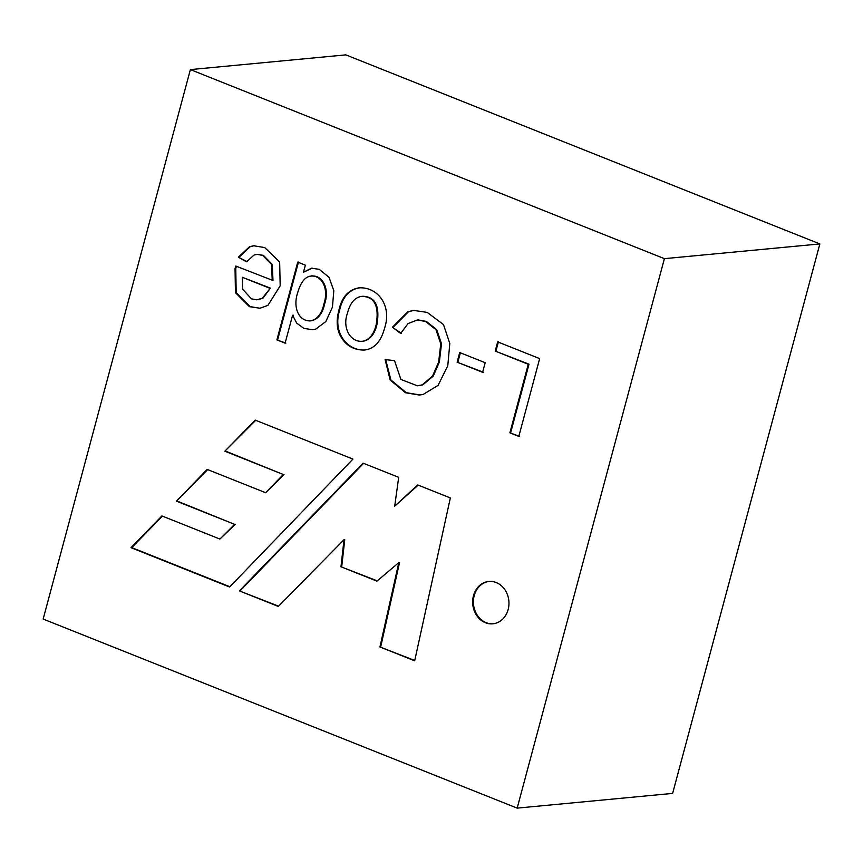 <?xml version="1.0" encoding="UTF-8"?>
<svg xmlns="http://www.w3.org/2000/svg" width="863" height="863" viewBox="0 0 863 863"><rect width="100%" height="100%" fill="white"/><g stroke="black" fill="none" stroke-linecap="round" stroke-linejoin="round"><path stroke-width="1.29" d="M473.463 595.718A21.284 18.134 84.6 0 1 488.803 581.446A21.284 18.134 84.6 0 1 508.857 600.928A21.284 18.134 84.6 0 1 492.816 623.82A21.284 18.134 84.6 0 1 473.463 595.718M229.623 587.013L352.945 459.094L255.232 420.119L224.855 451.198L283.312 474.521L265.61 492.708L207.174 469.407L176.462 501.155L234.639 524.359L219.892 539.062L161.899 515.934L131.025 547.681L229.623 587.013M297.735 262.125L305.362 265.168L303.463 272.255L311.435 268.199L319.299 269.353L329.051 277.368L333.819 290.712L332.428 307.163L325.869 321.489L315.793 329.083L312.773 329.709L303.916 328.415L296.699 323.129L292.589 315.254L285.103 343.172L276.894 339.903L297.735 262.125M384.607 328.026C381.047 341.629 374.272 348.965 364.294 350.044C353.032 350.195 344.779 344.92 339.547 334.208C336.667 327.444 336.419 319.58 338.814 310.626C341.619 297.347 348.274 289.763 358.781 287.875C378.145 286.538 392.039 306.214 384.607 328.026M459.709 352.546L485.189 362.708L482.611 372.32L457.131 362.169L459.709 352.546M450.346 497.94L414.672 660.821L379.947 646.97L398.803 562.6L376.969 581.133L340.971 566.775L344.003 539.731L278.328 606.441L239.375 590.896L363.118 463.151L398.684 477.336L394.704 506.171L417.735 484.941L450.346 497.94M664.402 258.663L517.174 808.124L43.15 619.062L190.378 69.601L664.402 258.663L819.85 243.938L672.622 793.399L517.174 808.124M497.681 341.877L539.655 358.62L518.814 436.387L509.893 432.838L528.264 364.262L495.211 351.079L497.681 341.877M394.531 360.658L400.896 379.429L417.368 385.804L422.115 384.887L432.482 376.203L438.62 362.158L440.766 343.841L435.966 329.677L425.578 321.468L417.412 319.99L408.091 323.549L400.637 333.452L392.417 327.25L407.638 311.921L413.291 310.356L427.174 312.384L443.463 324.542L449.806 343.442L447.778 365.761L438.08 385.362L423.032 394.52L419.191 395.027L405.534 392.751L390.173 380.044L385.103 359.537L394.531 360.658M272.244 280.583L271.532 264.445L262.611 255.383L257.25 254.38L254.067 255.017L246.57 261.813L238.382 257.174L249.461 246.764L253.668 245.761L264.693 247.573L279.655 261.964L280.184 285.804L267.929 305.362L260.011 308.253L249.407 306.667L235.437 292.633L235.038 268.544L235.761 266.031L272.988 280.507L272.277 264.369L263.344 255.319L257.066 254.391M190.378 69.601L345.826 54.876L819.85 243.938M397.843 75.631L490.346 112.514L397.854 75.62M767.811 223.193L675.319 186.3L767.811 223.193M414.747 660.486L379.947 646.97M380.691 646.894L399.547 562.536L398.803 562.6M377.26 580.885L340.971 566.775M341.716 566.711L344.747 539.666L344.003 539.731M278.587 606.171L239.375 590.896M240.108 590.831L363.603 463.345M418.199 485.125L394.704 506.171M519.558 436.322L509.893 432.838M510.637 432.762L529.008 364.197L528.264 364.262M529.008 364.197L495.211 351.079M495.955 351.014L498.415 341.802M483.345 372.255L457.131 362.169M457.875 362.093L460.454 352.482M418.555 385.707L422.848 384.812L433.226 376.128L439.353 362.093L441.5 343.776L436.7 329.612L426.311 321.403L418.156 319.914M401.381 333.377L392.417 327.25M393.161 327.185L408.382 311.845L414.035 310.292M419.936 394.952L406.279 392.687L390.917 379.979L385.837 360.216M362.331 341.295L363.808 341.101C370.346 339.461 374.715 333.938 376.937 324.542C380.065 306.063 375.319 296.635 362.697 296.268L361.953 296.376M376.192 324.617C379.321 306.128 374.574 296.71 361.953 296.343C354.876 297.228 350.022 302.935 347.379 313.463C342.082 327.854 350.486 342.989 363.064 341.176C369.601 339.537 373.981 334.013 376.192 324.617M364.715 350C347.325 350.939 332.579 332.676 339.547 310.551C342.352 297.282 349.008 289.698 359.526 287.811M312.179 268.134L303.463 272.255M293.323 315.178L292.589 315.254M285.847 343.107L276.894 339.903M310.594 320.863L311.209 320.809C318.016 319.418 322.514 313.701 324.704 303.657C329.742 288.663 322.611 275.416 312.287 275.998L311.813 276.052M323.97 303.733C328.997 288.738 321.867 275.48 311.543 276.063C305.545 276.257 300.96 281.694 297.778 292.363C292.481 307.854 299.03 321.403 310.464 320.885C317.271 319.483 321.77 313.765 323.97 303.733M277.638 339.828L298.479 262.061M269.666 288.199L242.32 277.282L242.589 289.181L251.413 298.825L256.732 299.817L262.223 298.274L270.41 288.123L242.32 277.282M247.303 261.737L238.382 257.174M239.116 257.098L250.205 246.699L254.154 245.728M259.86 308.274L250.151 306.602L236.182 292.557L235.772 268.469L236.333 266.494M257.8 299.731L262.967 298.21L270.41 288.123M162.384 516.128L131.759 547.617L229.882 586.743M131.759 547.617L131.025 547.681M255.707 420.313L224.855 451.198M225.588 451.133L283.312 474.521M284.046 474.445L265.61 492.708M207.659 469.601L176.462 501.155M177.195 501.09L234.639 524.359M235.372 524.294L219.892 539.062M493.183 623.787A21.284 18.134 84.6 0 1 474.208 595.643A21.284 18.134 84.6 0 1 489.17 581.414M703.14 679.494L789.311 357.854L703.14 679.494M413.334 310.486L414.067 310.421M419.181 394.92L419.925 394.855M359.526 287.864L358.792 287.94M311.478 268.63L312.212 268.555M312.773 329.688L313.517 329.612M312.266 275.793L311.521 275.858M253.668 245.761L254.402 245.696M259.99 308.059L260.723 307.983"/></g></svg>
